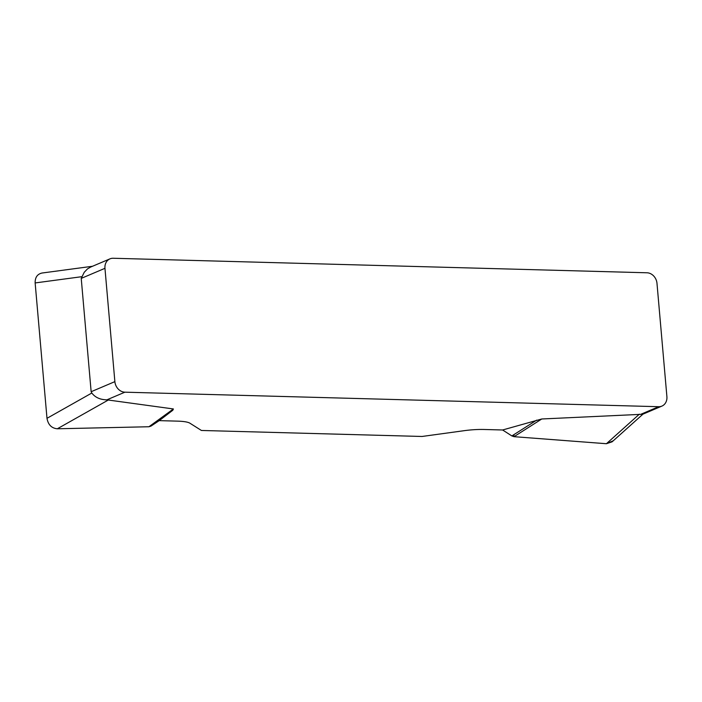 <?xml version="1.0" encoding="UTF-8"?>
<svg xmlns="http://www.w3.org/2000/svg" width="702" height="702" viewBox="0 0 702 702"><rect width="100%" height="100%" fill="white"/><g stroke="black" fill="none" stroke-linecap="round" stroke-linejoin="round"><path stroke-width="1.05" d="M91.146 391.716L114.874 381.634L104.958 268.313A10.539 8.889 67 0 1 109.951 258.863A10.539 8.889 67 0 1 113.171 258.257L646.972 272.78A10.539 8.889 67 0 1 656.984 283.327L666.9 396.648A10.539 8.889 67 0 1 661.907 406.098A10.539 8.889 67 0 1 658.687 406.704L124.895 392.181L106.879 399.833C100.184 399.719 95.165 397.446 91.822 393.023L91.146 391.716L81.23 278.396L84.231 272.288L87.469 268.91L90.576 267.102M106.879 399.833L173.403 408.959L172.806 410.24L159.214 420.638L150.956 426.123L148.938 426.746L57.327 428.782C51.588 428.238 48.14 424.745 46.99 418.313L35.144 282.941C35.039 277.395 37.329 274.096 42.023 273.025M612.118 441.821L606.423 443.717L514.013 436.679L511.872 435.933L502.614 429.984L484.213 429.484A26.351 5.098 175 0 0 464.285 430.668L422.051 436.468L201.421 430.466L189.917 423.201A26.351 5.098 175 0 0 177.615 421.139L159.214 420.638M502.614 429.984L541.786 418.98L640.672 414.355L658.687 406.704M114.874 381.634A10.539 8.889 67 0 0 124.895 392.181M642.505 414.338L640.672 414.355M511.872 435.933L536.67 420.138M514.013 436.679L541.786 418.98M150.956 426.123L172.806 410.24M148.938 426.746L173.403 408.959M513.838 434.687L514.013 436.679L606.344 443.717L613.276 440.777M104.958 268.313L81.23 278.396M606.423 443.717L639.346 414.189M108.784 399.754L57.327 428.782M81.643 276.711L35.144 282.941M46.99 418.313L91.822 393.023M109.951 258.863L90.584 267.093M642.532 414.329L661.907 406.098M612.319 441.628L642.962 414.154M42.155 273.008L92.532 266.269"/></g></svg>
